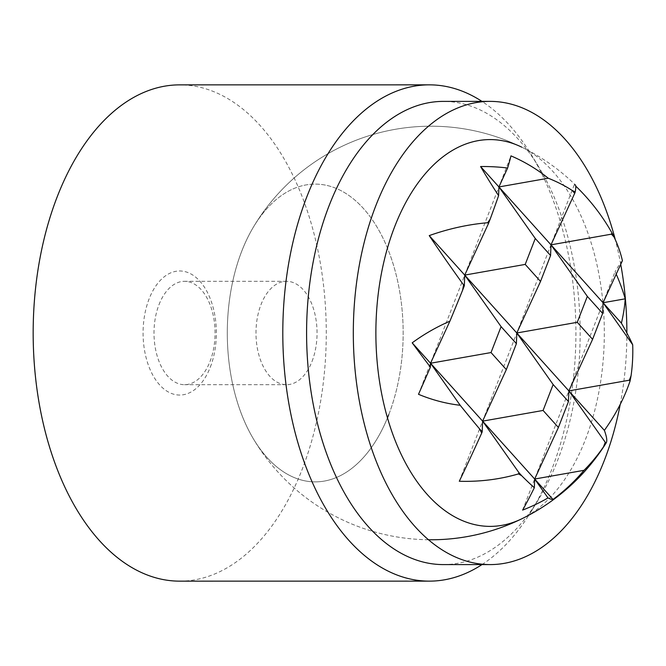 <?xml version="1.0" encoding="UTF-8"?>
<svg xmlns="http://www.w3.org/2000/svg" width="666" height="666" viewBox="0 0 666 666"><rect width="100%" height="100%" fill="white"/><g stroke="black" fill="none" stroke-linecap="round" stroke-linejoin="round"><path stroke-width="0.5" stroke-dasharray="3.33 2.5" d="M388.728 414.735A148.884 87.937 90 0 0 370.82 217.649A148.884 87.937 90 0 0 253.188 227.472A148.884 87.937 -90 0 1 370.82 217.649A148.884 87.937 -90 0 1 388.728 414.735A148.884 87.937 -90 0 1 253.205 438.528A148.884 87.937 -90 0 1 241.725 251.265A148.884 87.937 -90 0 1 253.188 227.472A206.785 206.785 0 0 1 575.282 184.823A192.649 11.422 -67.1 0 0 574.3 184.723A192.649 172.328 -150.3 0 1 575.749 186.105M622.41 260.681A142.632 8.458 -67.1 0 0 615.101 271.67A206.785 184.981 -150.3 0 1 616.208 274.142M418.498 394.297L510.972 155.877M459.29 481.252L574.3 184.723M522.619 510.098L615.101 271.67M428.496 539.76A206.785 206.785 0 0 1 253.205 438.528A206.785 206.785 0 0 0 521.753 518.814A193.398 114.219 90 0 0 585.572 439.16A193.398 114.219 90 0 0 521.728 147.153A206.785 206.785 0 0 0 253.188 227.472A148.884 87.937 90 0 0 241.725 251.265A148.884 87.937 90 0 0 253.205 438.528A148.884 87.937 90 0 0 387.47 417.882M443.39 564.593A231.601 136.788 90 0 0 538.727 499.05A231.601 136.788 90 0 0 557.708 460.139A231.601 136.788 90 0 0 538.711 166.916A231.601 136.788 90 0 0 443.356 101.39M481.993 564.593A248.143 146.553 90 0 0 531.526 510.914A248.143 146.553 90 0 0 551.856 469.222A248.143 146.553 90 0 0 531.501 155.053A248.143 146.553 90 0 0 481.959 101.382M179.737 581.152A248.143 146.553 90 0 0 302.222 469.239A248.143 146.553 90 0 0 308.691 215.168A248.143 146.553 90 0 0 179.703 84.865M312.038 361.38A51.698 30.536 90 0 0 313.386 308.45A51.698 30.536 90 0 0 286.513 281.302A51.698 30.536 90 0 0 260.997 304.62A51.698 30.536 90 0 0 259.648 357.55A51.698 30.536 90 0 0 286.522 384.698A51.698 30.536 90 0 0 312.038 361.38M159.016 304.628A51.698 30.536 -90 0 1 184.532 281.31A51.698 30.536 -90 0 1 211.405 308.458A51.698 30.536 -90 0 1 210.056 361.388A51.698 30.536 -90 0 1 184.54 384.707A51.698 30.536 -90 0 1 157.667 357.559A51.698 30.536 -90 0 1 159.016 304.628M210.348 367.066A62.038 36.638 90 0 0 199.833 281.16A62.038 36.638 90 0 0 149.092 298.951A62.038 36.638 90 0 0 159.607 384.865A62.038 36.638 90 0 0 210.348 367.066M620.229 404.37A231.601 136.788 90 0 0 626.881 332.992M620.729 264.327A231.601 136.788 90 0 0 615.259 239.577M538.727 499.05L531.526 510.914M286.513 281.302L184.532 281.31M286.522 384.698L184.54 384.707M538.711 166.916L531.501 155.053"/><path stroke-width="1" d="M616.208 274.142A206.785 184.981 -150.3 0 1 625.232 298.818A206.785 151.14 -30 0 1 621.395 323.135A142.632 14.885 -126.5 0 1 632.7 344.78A206.785 184.981 -150.3 0 1 631.06 375.766A148.884 87.937 -90 0 1 630.069 381.01A192.649 140.809 -30 0 1 604.37 430.369L429.229 235.606A192.649 140.809 -30 0 1 487.737 222.727A148.884 87.937 -90 0 1 490.184 219.106A206.785 12.263 -67.1 0 0 498.593 195.646A142.632 14.885 -126.5 0 1 480.577 166.533A206.785 151.14 -30 0 1 507.625 168.032A206.785 12.263 -67.1 0 0 510.972 155.877A142.632 127.589 -150.3 0 1 548.26 178.23A206.785 151.14 -30 0 1 572.094 190.376A148.884 87.937 -90 0 1 575.191 192.058A192.649 11.422 -67.1 0 0 575.282 184.823M575.749 186.105A192.649 172.328 -150.3 0 1 611.946 232.925A148.884 87.937 -90 0 1 614.085 237.071A206.785 151.14 -30 0 1 622.41 260.681L603.055 302.73L625.232 298.818M487.737 222.727L488.461 223.543L464.735 275.091L525.216 264.41L540.526 281.435L516.799 332.983L577.272 322.302L592.59 339.335L568.864 390.884L629.337 380.203L630.069 381.01M604.37 430.369A192.649 20.105 -126.5 0 1 606.202 442.89A192.649 20.105 -126.5 0 1 605.935 443.24L568.864 390.884L568.456 401.556L553.138 384.532L516.799 332.983L516.391 343.656L501.082 326.631L464.735 275.091L464.327 285.764L463.603 284.948A192.649 20.105 -126.5 0 1 429.229 235.606M553.021 499.433A206.785 21.578 -126.5 0 1 548.001 497.935L534.673 479.029L584.007 470.321A142.632 104.246 -30 0 1 553.021 499.433L534.673 479.029L534.34 487.737A206.785 21.578 -126.5 0 1 521.57 475.591L518.947 472.677L482.609 421.137L543.081 410.456L558.399 427.48L534.673 479.029L430.544 363.236L491.025 352.555L506.335 369.588L482.609 421.137L482.201 431.809L479.578 428.896A206.785 21.578 -126.5 0 1 460.189 405.286L430.544 363.236L412.196 342.832A142.632 104.246 -30 0 1 449.9 321.187L430.544 363.236L430.394 367.149A206.785 21.578 -126.5 0 1 412.196 342.832M621.395 323.135L550.99 244.838L611.463 234.157L614.085 237.071M572.094 190.376L574.716 193.29L550.99 244.838L498.926 186.938L548.26 178.23M507.625 168.032L498.926 186.938L480.577 166.533M632.7 344.78L603.055 302.73L602.647 313.411L587.329 296.378L550.99 244.838L550.582 255.511L535.273 238.486L498.926 186.938L498.593 195.646M449.9 321.187A206.785 12.263 -67.1 0 0 462.604 290.201A148.884 87.937 -90 0 1 463.603 284.948M462.604 290.201L464.327 285.764M488.461 223.543L490.184 219.106M605.203 442.424L603.488 446.861A206.785 184.981 -150.3 0 1 584.007 470.321M605.935 443.24A148.884 87.937 -90 0 1 603.488 446.861M631.06 375.766L629.337 380.203M460.189 405.286A142.632 127.589 -150.3 0 1 418.498 394.297A206.785 12.263 -67.1 0 0 430.394 367.149M535.273 238.486L525.216 264.41M574.716 193.29L575.191 192.058M518.947 472.677L518.473 473.909A192.649 172.328 -150.3 0 1 459.29 481.252A192.649 11.422 -67.1 0 0 481.718 433.042A148.884 87.937 -90 0 1 479.578 428.896M481.718 433.042L482.201 431.809M501.082 326.631L491.025 352.555M506.335 369.588L516.391 343.656M540.526 281.435L550.582 255.511M611.946 232.925L611.463 234.157M587.329 296.378L577.272 322.302M521.57 475.591A148.884 87.937 -90 0 1 518.473 473.909M553.138 384.532L543.081 410.456M558.399 427.48L568.456 401.556M592.59 339.335L602.647 313.411M548.001 497.935A206.785 184.981 -150.3 0 1 522.619 510.098A142.632 8.458 -67.1 0 0 534.34 487.737M521.728 147.153A193.398 114.219 90 0 0 394.622 226.815A193.398 114.219 90 0 0 398.16 447.735A193.398 114.219 90 0 0 521.753 518.814M615.259 239.577A231.601 136.788 90 0 0 490.084 101.382L443.356 101.39A231.601 136.788 90 0 0 329.037 205.844A231.601 136.788 90 0 0 323.002 442.973A231.601 136.788 90 0 0 443.39 564.593L490.118 564.593A231.601 136.788 90 0 0 604.437 460.131A231.601 136.788 90 0 0 620.229 404.37M490.084 101.382A231.601 136.788 90 0 0 375.766 205.844A231.601 136.788 90 0 0 369.722 442.973A231.601 136.788 90 0 0 490.118 564.593M481.959 101.382A248.143 146.553 90 0 0 429.337 84.848A248.143 146.553 90 0 0 306.851 196.761A248.143 146.553 90 0 0 300.383 450.832A248.143 146.553 90 0 0 429.379 581.135A248.143 146.553 90 0 0 481.993 564.593M429.337 84.848L179.703 84.865A248.143 146.553 90 0 0 57.218 196.778A248.143 146.553 90 0 0 50.749 450.849A248.143 146.553 90 0 0 179.737 581.152L429.379 581.135M626.881 332.992A231.601 136.788 90 0 0 620.729 264.327M387.47 417.882A148.884 87.937 90 0 0 388.728 414.735M428.496 539.76A206.785 206.785 0 0 0 606.202 442.89"/></g></svg>
